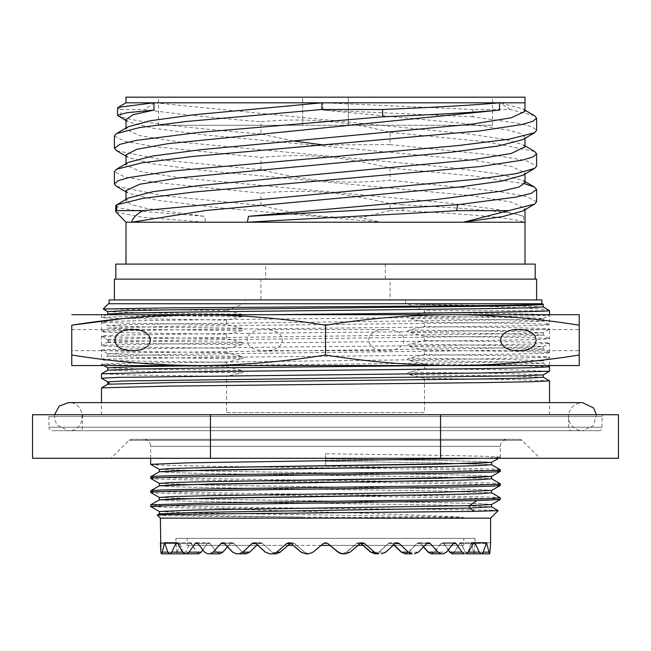 <?xml version="1.0" encoding="UTF-8"?>
<svg xmlns="http://www.w3.org/2000/svg" width="651" height="651" viewBox="0 0 651 651"><rect width="100%" height="100%" fill="white"/><g stroke="black" fill="none" stroke-linecap="round" stroke-linejoin="round"><path stroke-width="0.49" stroke-dasharray="3.25 2.44" d="M480.918 553.822L489.414 553.822M486.492 542.722L490.594 542.722L489.682 553.822L477.346 553.822L489.373 553.822L486.411 542.722L483.156 552.146L481.716 553.822L480.804 553.822L479.177 552.146L475.132 543.544L474.156 542.722L473.163 543.544L468.289 552.146L465.913 553.822M452.046 553.806L454.268 552.146L460.176 542.722L461.144 543.544L465.148 552.146L466.621 553.806L467.971 552.146L471.275 542.722L474.107 553.806L475.067 542.722L474.14 553.806L477.378 553.822M480.804 553.822L469.688 553.822M308.387 553.822L312.993 552.146L308.387 553.822M275.113 553.822L272.264 553.822L276.667 552.146L286.554 543.544L288.751 542.722L292.218 542.722L294.415 543.544L304.522 552.146L308.753 553.806M244.263 553.822L238.819 553.822L242.79 552.146L251.823 543.544L253.849 542.722L260.603 542.722L262.638 543.544L272.085 552.146L276.089 553.806L280.133 552.146L290.012 543.544L292.209 542.722M207.848 553.822L219.721 553.806L222.78 552.146L230.478 543.544L232.228 542.722L234.002 543.544L242.335 552.146L245.907 553.806L249.553 552.146L258.569 543.544L260.587 542.722M196.138 553.822L185.022 553.822M170.155 553.822L181.238 553.822L169.211 553.822L167.779 552.146L164.532 542.722L161.603 553.822L181.271 553.822M209.809 553.822L217.491 553.822M325.614 542.722L323.344 543.544L313.098 552.146L308.851 553.806L305.75 553.822M376.083 553.822L378.841 553.822L376.083 553.822L378.516 553.822L374.113 552.146L364.218 543.544L362.021 542.722L359.816 543.544L349.717 552.146L345.136 553.822L342.613 553.822M406.916 553.822L412.278 553.822L406.916 553.822L411.985 553.822L408.006 552.146L398.965 543.544L396.939 542.722L394.897 543.544L385.457 552.146L381.12 553.822M433.656 553.822L443.071 553.822L446.269 552.146L453.031 543.544L454.447 542.722L442.314 542.722L443.722 543.544L448.254 549.965M464.627 553.822L454.976 553.822L464.627 553.822M449.727 552.146L461.893 552.146L464.44 553.822L454.805 553.822M341.287 553.692L339.757 553.22M329.959 545.392L327.754 543.544L323.246 543.544L312.993 552.146L323.246 543.544L327.754 543.544L329.959 545.392M293.121 545.392L290.956 543.544L288.751 542.722M257.902 545.392L255.892 543.544L253.849 542.722M227.508 546.889L224.318 543.544L222.544 542.722L220.795 543.544L213.064 552.146L209.72 553.822M202.746 549.875L197.823 543.544L196.407 542.722L195.007 543.544L188.977 552.146L186.43 553.822M184.965 553.822L182.589 552.146L177.731 543.544L176.738 542.722L175.778 543.544L171.742 552.146L170.123 553.822M455.456 518.204L454.219 518.204M393.253 518.204L391.43 518.204M366.944 518.204L311.552 518.204M287.929 518.204L257.747 518.204M461.893 552.146L455.846 543.544L454.447 542.722M441.109 553.822L437.765 552.146L430.026 543.544L428.268 542.722L426.495 543.544L418.186 552.146L414.321 553.822M342.149 553.806L346.267 552.146L356.382 543.544L358.579 542.722L360.784 543.544L362.916 545.392M198.897 553.806L196.675 552.146L190.776 542.722L189.807 543.544L185.812 552.146L184.347 553.806L182.996 552.146L179.7 542.722L176.877 553.806L175.933 542.722L176.869 553.806L179.676 542.722L182.964 552.146L184.314 553.806L185.779 552.146L189.766 543.544L190.727 542.722L191.728 543.544L196.626 552.146L198.84 553.806L201.159 552.146L207.148 543.544L208.548 542.722L209.964 543.544L216.75 552.146L219.721 553.806M160.406 542.722L175.933 542.722L175.933 538.361L475.067 538.361L475.067 542.722M431.133 553.806L434.103 552.146L440.898 543.544L442.322 542.722M404.914 553.806L408.494 552.146L416.827 543.544L418.601 542.722L420.367 543.544L423.5 546.978M374.716 553.806L378.719 552.146L388.175 543.544L390.218 542.722L392.244 543.544L394.213 545.392M276.089 553.806L275.015 553.822M245.907 553.806L244.174 553.822M198.84 553.806L196.081 553.822M184.314 553.806L181.238 553.822M475.067 538.361L175.933 538.361M219.794 553.806L216.824 552.146L210.037 543.544L208.613 542.722L207.213 543.544L202.778 549.818M245.997 553.806L242.424 552.146L234.091 543.544L232.309 542.722L230.56 543.544L227.549 546.84M276.187 553.806L272.183 552.146L262.727 543.544L260.685 542.722L257.34 544.781M308.851 553.806L304.627 552.146L294.521 543.544L292.315 542.722L290.59 543.194M360.621 543.203L358.896 542.722L356.683 543.544L346.584 552.146L342.353 553.806L338.113 552.146M393.855 544.789L390.502 542.722L388.46 543.544L379.012 552.146L375.009 553.806M423.622 546.856L420.603 543.544L418.853 542.722L417.079 543.544L408.755 552.146L405.174 553.806M448.352 549.843L443.909 543.544L442.517 542.722L441.101 543.544L434.323 552.146L431.353 553.806M474.14 553.806L471.348 542.722L468.069 552.146L466.718 553.806L465.262 552.146L461.274 543.544L460.314 542.722L454.431 552.146L452.217 553.806M474.107 553.806L477.346 553.822M463.829 538.361L187.171 538.361L463.829 538.361L463.829 545.392L394.49 545.392M256.697 545.392L187.171 545.392L187.171 538.361M187.171 545.392L463.829 545.392M393.204 545.392L363.225 545.392M357.993 545.392L330.065 545.392M321.155 545.392L293.227 545.392M287.978 545.392L258.008 545.392M150.641 476.809C148.558 478.062 240.927 479.258 340.099 480.511C428.293 481.618 502.718 482.741 500.359 483.831M150.641 490.862C148.249 492.099 241.244 493.32 340.213 494.565C428.212 495.671 501.726 496.762 500.359 497.885M498.137 510.653C501.571 509.912 418.918 509.172 326.476 508.439L202.209 506.673L164.052 505.794L150.641 504.907M483.709 458.28L500.359 457.295C503.313 456.131 418.324 454.943 325.5 453.78L325.5 466.271C418.324 467.434 503.313 468.622 500.359 469.786M326.476 508.439L214.049 508.439L168.113 507.479L150.682 506.519M150.641 458.28L150.641 446.334L500.359 446.334L150.641 446.334A7.023 7.023 0 0 0 143.619 439.311L507.381 439.311A7.023 7.023 0 0 0 500.359 446.334L500.359 457.295M500.359 499.447C503.565 498.21 408.153 496.965 310.568 495.737C223.09 494.638 147.997 493.515 150.641 492.416M500.359 485.394C502.263 484.141 410.195 482.944 310.983 481.691C223.122 480.584 148.794 479.478 150.641 478.371M500.359 471.34C503.451 470.12 409.902 468.883 310.885 467.646C222.788 466.531 149.152 465.441 150.641 464.318M325.5 466.271L325.5 453.78M131.445 439.311L519.555 439.311L131.445 439.311A3.515 3.515 -90 0 0 128.963 440.336L111.02 458.28L539.98 458.28L522.037 440.336A3.515 3.515 90 0 0 519.555 439.311M507.381 439.311L143.619 439.311M111.02 458.28L539.98 458.28M440.54 458.28L618.45 458.28L618.45 414.72L440.54 414.72L440.54 458.28L210.46 458.28L210.46 414.72L440.54 414.72M210.46 414.72L32.55 414.72L32.55 458.28L210.46 458.28M47.092 414.72L603.908 414.72L47.092 414.72A1.823 1.823 -90 0 1 48.923 416.542L48.923 427.227L602.077 427.227L48.923 427.227A3.515 3.515 0 0 0 52.43 430.734L598.57 430.734L52.43 430.734M598.57 430.734A3.515 3.515 0 0 0 602.077 427.227L602.077 416.542L48.923 416.542L602.077 416.542A1.823 1.823 90 0 1 603.908 414.72M572.017 430.734L78.983 430.734L572.017 430.734A3.515 3.515 90 0 1 568.502 427.227L568.502 416.542L82.498 416.542L568.502 416.542A1.823 1.823 0 0 0 566.671 414.72L84.329 414.72A1.823 1.823 0 0 0 82.498 416.542L82.498 427.227A3.515 3.515 -90 0 1 78.983 430.734M84.329 414.72L566.671 414.72M325.5 414.72L101.466 414.72L325.5 414.72M549.493 380.819L514.559 379.59L424.46 378.369L424.46 412.612L226.54 412.612L226.54 376.319L135.294 375.082L101.466 373.837M424.46 378.369L409.349 374.618C407.054 373.78 407.054 372.966 409.349 372.185L424.46 368.718L424.46 364.316L409.349 360.573C407.054 359.734 407.054 358.921 409.349 358.14L424.46 354.665L424.46 350.271L409.349 346.519C407.07 345.714 407.07 344.9 409.349 344.086L424.46 340.611L424.46 336.217L409.349 332.466C407.054 331.619 407.054 330.806 409.349 330.033L424.46 326.566L424.46 322.164L409.349 318.42C407.054 317.566 407.054 316.76 409.349 315.987L424.46 312.513L424.46 310.747L549.534 310.747M543.227 377.198L505.388 375.912L409.349 374.618M101.491 364.218L141.845 365.545L226.54 366.668L241.651 370.419C243.962 371.273 243.962 372.087 241.651 372.852L226.54 376.319M241.651 372.852L143.114 371.518L107.757 370.183M434.087 365.545L514.957 364.348L543.251 363.16L505.664 361.866L409.349 360.573M424.46 364.316L549.534 365.545L549.534 357.155C550.266 356.317 499.586 355.495 424.46 354.665M549.501 366.773L514.656 365.545L226.54 365.545L226.54 362.273L241.651 358.799L143.318 357.472L107.749 356.138L174.102 354.38L528.018 349.994L543.251 349.115L533.128 348.464L409.349 346.519M424.46 350.271C500.302 351.101 550.502 351.931 549.534 352.761C552.878 353.981 435.283 355.202 308.281 356.439C194.665 357.562 99.009 358.668 101.466 359.783C100.783 360.613 149.982 361.427 226.54 362.273M103.281 309.038L226.93 310.576L241.651 314.213C243.954 315.084 243.954 315.898 241.651 316.655L226.54 320.121L226.54 324.515L241.651 328.267C243.954 329.137 243.954 329.951 241.651 330.7L226.54 334.175L226.54 338.569L241.651 342.32C243.962 343.175 243.962 343.988 241.651 344.753L226.54 348.22C151.17 347.39 100.523 346.56 101.466 345.73L101.466 336.079C97.78 334.858 216.368 333.629 341.824 332.401C455.171 331.294 552.854 330.155 549.534 329.056C550.575 328.226 499.569 327.388 424.46 326.566M241.651 344.753C161.944 343.874 106.65 342.996 107.716 342.125L107.716 339.692L124.081 338.813L525.178 333.581L543.235 332.71L549.534 329.056L549.534 338.707C552.561 339.944 434.331 341.157 308.533 342.393C194.405 343.508 99.066 344.615 101.466 345.73L107.757 342.084M226.93 310.576L243.677 303.724L245.37 303.724L245.37 299.932L260.937 299.932L260.937 279.133L265.689 279.133L265.689 264.103L385.311 264.103L385.311 279.133L390.063 279.133L390.063 299.932L405.63 299.932L405.63 303.724L407.323 303.724L424.46 310.747M241.651 358.799C243.962 358.034 243.962 357.228 241.651 356.366L226.54 352.622L226.54 348.22M226.54 366.668L226.54 365.545L101.466 365.545L101.466 364.178L118.327 363.307L481.903 358.937L549.501 357.196L543.251 360.8L507.764 359.466L409.349 358.14M226.54 412.612L424.46 412.612M116.439 186.3L163.995 195.845L260.937 205.391C293.544 213.967 326.753 218.077 360.548 217.719L390.063 210.639L390.063 203.714C347.032 193.526 313.253 188.359 260.937 193.119L154.914 182.386L124.78 177.015L114.397 171.644M260.937 205.391L260.937 193.119M116.7 150.755L164.589 160.236L260.937 169.708C303.683 179.709 336.03 185.087 390.063 180.294L390.063 168.023C346.934 157.762 312.529 152.684 260.937 157.428L154.922 146.695L124.78 141.324L114.397 135.961M260.937 169.708L260.937 157.428M323.873 145.01L390.063 144.612L390.063 132.332C347.846 121.119 304.798 117.587 260.937 121.745L260.937 134.016L293.243 140.958M241.651 356.366L145.507 355.08L107.765 353.786M101.499 359.759L107.74 356.154L107.749 353.77L122.714 352.907L476.329 348.513L543.235 346.763M549.493 352.752L543.219 349.123L543.219 346.747L534.853 346.088L409.349 344.086M543.276 374.805L506.421 373.495L409.349 372.185M241.651 370.419L145.246 369.125L107.749 367.823M208.662 365.545L428.675 363.177L511.466 361.989L543.251 360.8L543.251 363.16L547.377 365.545M241.651 342.32C161.944 341.441 106.65 340.563 107.716 339.692L101.466 336.079C100.523 336.909 151.17 337.739 226.54 338.569M226.54 352.622C149.982 351.776 100.791 350.954 101.466 350.132C98.285 348.903 215.717 347.691 342.198 346.454C456.636 345.323 551.958 344.216 549.534 343.101C550.502 342.28 500.302 341.45 424.46 340.611M107.74 353.77L101.466 350.132L101.466 359.783M549.493 343.15L549.534 352.761M424.46 368.718L515.714 369.963L549.354 371.298M241.651 330.7L143.277 329.365L107.749 328.039L101.466 331.685L101.466 322.025C97.333 320.813 217.556 319.568 342.157 318.347C455.334 317.24 552.618 316.109 549.534 315.003L549.534 324.654C552.544 325.899 433.387 327.111 308.46 328.34C194.551 329.463 98.862 330.57 101.466 331.685C100.466 332.506 151.675 333.353 226.54 334.175M226.54 324.515C151.423 323.693 100.742 322.863 101.466 322.025L107.732 325.663L122.901 324.8L168.878 323.921L525.17 319.535L543.243 318.656L534.707 317.981L409.349 315.987M226.54 320.121L110.084 318.258L101.507 317.59L114.552 316.866L149.738 316.134L269.783 314.685L549.534 314.685L101.466 314.685L198.62 314.685L122.795 318.616M543.268 318.64L549.501 315.043L547.206 314.685C534.023 313.961 493.108 313.237 424.46 312.513M424.46 322.164C499.854 322.994 550.429 323.824 549.534 324.654L543.235 321.008L543.227 318.648M424.46 336.217C499.813 337.047 550.331 337.877 549.534 338.707L543.235 335.086M452.372 365.545C494.076 365.398 536.367 361.891 579.252 355.023L579.252 365.545L198.628 365.545L452.372 365.545C410.667 365.398 368.376 361.891 325.5 355.023C282.615 361.891 240.325 365.398 198.628 365.545L71.748 365.545L71.748 325.199M198.628 365.545C156.915 365.398 114.625 361.891 71.748 355.023M71.748 350.653L71.748 329.577L71.748 350.653L132.592 350.653M71.748 329.577L132.592 329.577M198.628 314.685L579.252 314.685L579.252 325.199C536.367 318.331 494.076 314.824 452.372 314.685C410.667 314.824 368.376 318.331 325.5 325.199C282.615 318.331 240.325 314.824 198.628 314.685L71.748 314.685M109.824 383.057L107.716 384.277L109.824 383.057L107.716 381.844L109.824 383.057M543.251 332.702L507.731 331.367L409.349 330.033M241.651 328.267L145.393 326.973L107.757 325.679L107.757 328.039L174.191 326.281L482.293 322.766L539.858 321.448L543.243 321.008L505.567 319.714L409.349 318.42M241.651 314.213L145.458 312.928L107.765 311.634M107.765 342.076L174.525 340.327L528.124 335.94L543.251 335.062L505.599 333.76L409.349 332.466M543.137 306.914L507.975 305.71L420.587 304.497C414.809 304.342 413.58 304.204 416.909 304.074L502.133 303.887C517.252 303.984 540.965 304.09 543.325 304.538M241.651 316.655L143.155 315.312L107.757 313.977M549.094 310.747C553.651 308.672 499.935 306.588 420.587 304.497M243.677 303.724L245.37 303.724M405.63 303.724L407.323 303.724M245.37 299.932L109.124 299.932M541.876 299.932L405.63 299.932M390.063 299.932L260.937 299.932M260.937 279.133L114.397 279.133M536.603 279.133L390.063 279.133M385.311 279.133L265.689 279.133M265.689 264.103L115.797 264.103M535.203 264.103L385.311 264.103M125.985 264.103L525.015 264.103L125.985 264.103M525.015 182.817L522.883 180.311L498.576 173.931L450.289 167.551L179.334 142.024L139.794 135.644L125.985 129.264L128.125 126.766M522.883 175.265L525.015 172.792L511.263 166.412L471.78 160.032L200.874 134.513L152.529 128.133L128.149 121.753L126.017 119.548M524.706 183.745L472.781 175.884L390.063 168.023M260.937 134.016C192.761 128.271 137.914 122.534 120.899 116.789L120.956 109.498L144.563 109.498C172.621 113.616 211.412 117.701 260.937 121.745M534.552 115.74L510.148 109.498L472.992 109.498L472.838 116.789L520.003 123.592L532.412 126.986L536.603 130.387M390.063 210.639L403.181 210.639C475.783 214.48 515.909 218.345 523.559 222.227L523.404 216.319L522.883 215.994L498.576 209.614L450.305 203.242L179.448 177.723L139.859 171.351L125.985 164.972L128.141 162.449M403.181 210.639L401.936 204.731L390.063 203.714M390.063 144.612L496.078 155.345L526.22 160.716L536.603 166.078M534.569 151.439L487.038 141.885L390.063 132.332M536.603 201.769L526.228 196.399L496.135 191.044L390.063 180.294M120.899 116.789L118.132 115.911M120.956 109.498L117.562 107.968M125.985 222.227L525.015 222.227M125.985 190.629L128.149 193.127L157.998 200.402L217.93 207.677L381.494 222.227L360.548 217.719M115.976 212.226L142.382 217.214L205.61 222.227L204.617 216.319L146.744 208.483L131.258 204.569L125.985 200.654L128.149 198.132M522.883 210.957L525.015 208.45L511.173 202.079L471.633 195.699L200.834 170.196L152.521 163.816L128.149 157.444L125.985 154.946M472.992 109.498L323.124 102.801L500.009 102.801L510.148 109.498M125.985 102.801L154.499 102.801L144.563 109.498M525.015 111.411L522.851 108.912L500.009 102.801L525.015 102.801M401.936 204.731C474.766 208.564 515.25 212.429 523.404 216.319L522.875 216.002M524.983 146.809L522.875 144.612L504.85 139.387L470.095 134.163L154.499 102.801L323.124 102.801L322.896 110.092L465.677 123.592L509.603 130.338L521.134 133.715L525.015 137.092L522.883 139.583M115.764 205.814L121.818 208.434L139.558 211.054L204.617 216.319M472.838 116.789L322.896 110.092M125.985 97.178L525.015 97.178M302.666 97.178L492.49 97.178L302.666 97.178L302.666 125.285L492.49 125.285L158.51 125.285L302.666 125.285L302.666 97.178M348.334 97.178L348.334 125.285L348.334 97.178M518.408 350.653L579.252 350.653L579.252 329.577L579.252 350.653M518.408 329.577L579.252 329.577M579.252 355.023L579.252 325.199M325.5 355.023L325.5 325.199M386.336 350.653C362.802 351.231 362.802 328.999 386.336 329.577C409.87 328.999 409.87 351.231 386.336 350.653L264.664 350.653C288.198 351.231 288.198 328.999 264.664 329.577C241.13 328.999 241.13 351.231 264.664 350.653M386.336 329.577L264.664 329.577M325.5 461.242L441.622 462.975L491.603 464.7L441.622 462.975L325.5 461.242M159.397 471.731L170.554 472.61L205.301 473.489L440.182 476.996L491.603 478.754L440.182 476.996L205.301 473.489L170.554 472.61L159.397 471.731M159.373 485.801L170.961 486.671L205.854 487.542L439.897 491.041L491.57 492.791L439.897 491.041L205.854 487.542L170.961 486.671L159.373 485.801M159.397 499.83L170.57 500.709L205.317 501.587L440.19 505.095L491.603 506.852L440.19 505.095L205.317 501.587L170.57 500.709L159.397 499.83M325.5 458.809L444.356 460.591L480.096 461.486L491.603 462.373L480.096 461.486L444.356 460.591L325.5 458.809M159.397 469.395L210.525 471.153L445.015 474.652L480.023 475.531L491.627 476.41L480.023 475.531L445.015 474.652L210.525 471.153L159.397 469.395M159.43 483.465L211.445 485.215L445.919 488.722L480.511 489.601L491.603 490.472L480.511 489.601L445.919 488.722L211.445 485.215L159.43 483.465M159.397 497.502L210.558 499.252L445.072 502.759L480.064 503.63L491.627 504.509L480.064 503.63L445.072 502.759L210.558 499.252L159.397 497.502M159.397 513.875L168.967 514.697L199.198 515.511L303.48 517.146L458.092 517.716C463.821 517.602 464.847 517.415 461.16 517.146C411.196 514.209 290.029 511.336 214.049 508.439M159.381 511.54L193.437 512.955L461.16 517.146M157.314 515.112C156.403 515.787 223.277 516.471 303.48 517.146M54.538 414.72L54.765 419.879L57.288 425.225L68.453 430.734L325.5 430.734L68.453 430.734C86.575 431.605 86.575 401.773 68.453 402.635L582.547 402.635C577.095 402.831 572.978 405.28 570.203 409.984C568.201 413.865 567.965 417.844 569.519 421.929C572.074 427.512 576.42 430.449 582.547 430.734L325.5 430.734L582.547 430.734L593.159 425.9L596.462 414.72M467.971 552.146L483.156 552.146M465.148 552.146L479.177 552.146M370.671 552.146L374.113 552.146M360.784 543.544L364.218 543.544M356.382 543.544L359.816 543.544M346.267 552.146L349.717 552.146M294.415 543.544L290.956 543.544M290.012 543.544L286.554 543.544M280.133 552.146L276.667 552.146M262.638 543.544L255.892 543.544M258.569 543.544L251.823 543.544M249.553 552.146L242.79 552.146M234.002 543.544L224.318 543.544M230.478 543.544L220.795 543.544M222.78 552.146L213.064 552.146M209.964 543.544L197.823 543.544M207.148 543.544L195.007 543.544M201.159 552.146L188.977 552.146M196.626 552.146L182.589 552.146M191.728 543.544L177.731 543.544M189.766 543.544L175.778 543.544M185.779 552.146L171.742 552.146M182.964 552.146L177.422 552.146M165.077 543.544L179.212 543.544M179.188 543.544L164.052 543.544M177.406 552.146L162.221 552.146M175.949 543.544L160.423 543.544L175.949 543.544M473.562 552.146L488.746 552.146M471.772 543.544L486.899 543.544M470.754 543.544L485.89 543.544M182.996 552.146L167.812 552.146M185.812 552.146L196.675 552.146M189.807 543.544L191.768 543.544M207.213 543.544L210.037 543.544M230.56 543.544L234.091 543.544M258.659 543.544L262.727 543.544M294.521 543.544L291.07 543.544M346.584 552.146L350.059 552.146M356.683 543.544L360.149 543.544M379.012 552.146L385.774 552.146M388.46 543.544L392.529 543.544M408.755 552.146L418.471 552.146M417.079 543.544L420.603 543.544M434.323 552.146L446.505 552.146M441.101 543.544L443.909 543.544M454.431 552.146L465.262 552.146M459.321 543.544L461.274 543.544M468.069 552.146L473.611 552.146M470.836 543.544L471.837 543.544M128.963 440.336L522.037 440.336L128.963 440.336M568.502 427.227L82.498 427.227L568.502 427.227M461.144 543.544L475.132 543.544M459.183 543.544L473.163 543.544M454.268 552.146L468.289 552.146M443.722 543.544L455.846 543.544M440.898 543.544L453.031 543.544M434.103 552.146L446.269 552.146M428.073 552.146L437.765 552.146M420.367 543.544L430.026 543.544M416.827 543.544L426.495 543.544M408.494 552.146L418.186 552.146M401.268 552.146L408.006 552.146M392.244 543.544L398.965 543.544M388.175 543.544L394.897 543.544M378.719 552.146L385.457 552.146M362.013 542.722L358.579 542.722M222.561 542.722L232.244 542.722M196.415 542.722L208.556 542.722M176.755 542.722L190.743 542.722M164.548 542.722L179.692 542.722M486.395 542.722L471.259 542.722M190.792 542.722L179.717 542.722M196.488 542.722L208.621 542.722M222.65 542.722L232.326 542.722M253.963 542.722L260.693 542.722M288.873 542.722L292.315 542.722M362.355 542.722L358.888 542.722M397.24 542.722L390.494 542.722M428.529 542.722L418.845 542.722M454.65 542.722L442.509 542.722M486.476 542.722L460.298 542.722M500.31 457.344L498.699 458.28M549.534 414.72L549.534 402.635M101.523 336.087L107.773 339.7L108.489 341.051M543.219 346.747L549.477 343.126M101.507 364.21L103.818 365.545M101.466 317.631L101.466 314.685M101.466 414.72L101.466 402.635M101.515 345.714L107.765 342.1L108.465 340.807M543.235 335.078L543.235 332.685M106.593 314.685L101.532 317.607M525.007 174.02L525.007 172.792M126.017 129.264L126.017 128.011M522.891 180.311L525.007 181.548M116.838 133.365L116.431 133.601M126.017 120.508L128.141 121.745M128.149 157.436L126.009 156.183M126.009 164.972L126.009 163.702M525.015 209.712L525.015 208.45M522.859 108.92L524.991 110.165M125.985 200.654L125.985 199.401M524.983 138.346L524.983 137.092M522.883 144.62L524.983 145.848M128.149 193.119L125.985 191.858M492.49 125.285L492.49 97.178M158.51 125.285L158.51 97.178M474.148 542.722L460.167 542.722M428.26 542.722L418.593 542.722M396.931 542.722L390.209 542.722"/><path stroke-width="0.98" d="M481.716 553.822L466.669 553.798M305.636 553.822L308.387 553.822L305.636 553.822L301.055 552.146L293.121 545.392M272.264 553.822L276.187 553.806L280.231 552.146L276.773 552.146L286.668 543.544L288.873 542.722L291.07 543.544L301.169 552.146L305.75 553.822L308.501 553.822L313.107 552.146L323.36 543.544L325.614 542.722L327.876 543.544L338.121 552.146L342.719 553.822L345.478 553.822L342.353 553.806M238.819 553.822L245.997 553.806L249.642 552.146L242.888 552.146L251.929 543.544L253.963 542.722L255.998 543.544L265.437 552.146L269.766 553.822L272.378 553.822L276.773 552.146M169.211 553.822L170.155 553.822L171.783 552.146L175.827 543.544L176.787 542.722L177.788 543.544L182.646 552.146L184.965 553.822L186.495 553.822L189.042 552.146L195.08 543.544L196.48 542.722L197.896 543.544L204.65 552.146L207.767 553.822L217.418 553.822M161.302 553.822L160.878 552.146L161.302 553.822L184.965 553.822M169.244 553.822L170.155 553.822L169.244 553.822L167.812 552.146L162.237 552.146L164.565 542.722L167.812 552.146M186.495 553.822L198.897 553.806L201.216 552.146L189.042 552.146M213.146 552.146L209.809 553.822L219.794 553.806L222.854 552.146L213.146 552.146L220.884 543.544L222.642 542.722L224.416 543.544L232.716 552.146L236.582 553.822L238.917 553.822L242.888 552.146M236.582 553.822L238.917 553.822M269.766 553.822L272.378 553.822M378.516 553.822L375.009 553.806L370.964 552.146L360.621 543.203M411.985 553.822L405.174 553.806L401.537 552.146L393.855 544.789M443.071 553.822L431.353 553.806L428.301 552.146L423.622 546.856M464.44 553.822L452.128 553.798M481.83 553.822L480.918 553.822L481.83 553.822L483.254 552.146L486.492 542.722L489.414 553.822L480.918 553.822L479.299 552.146L475.271 543.544L474.31 542.722L471.332 542.722M489.723 553.822L490.577 543.544L490.626 518.131L455.456 518.204M345.136 553.822L341.287 553.692M339.757 553.22L329.959 545.392L338.007 552.146L342.198 553.798M269.66 553.822L265.331 552.146L257.902 545.392M236.484 553.822L232.619 552.146L227.508 546.889M207.767 553.822L204.577 552.146L202.746 549.875M160.406 542.722L160.887 552.146L160.374 518.131L490.626 518.131L498.137 510.653L474.367 511.393L281.85 513.248C208.881 513.875 155.215 514.493 157.314 515.112L160.374 518.131L257.747 518.204M454.219 518.204L393.253 518.204M391.43 518.204L366.944 518.204M311.552 518.204L287.929 518.204M362.916 545.392L370.671 552.146L375.782 553.822M448.254 549.965L449.727 552.146L452.046 553.806M423.5 546.978L428.073 552.146L431.239 553.798M394.213 545.392L401.268 552.146L405.044 553.798M342.613 553.822L342.149 553.806M161.611 553.822L162.237 552.146M345.478 553.822L350.059 552.146L360.149 543.544L362.363 542.722L364.552 543.544L374.447 552.146L378.841 553.822M381.445 553.822L385.774 552.146L395.206 543.544L397.248 542.722L399.275 543.544L408.307 552.146L412.278 553.822M414.614 553.822L418.471 552.146L426.771 543.544L428.545 542.722L430.295 543.544L438.017 552.146L441.362 553.822M443.315 553.822L446.505 552.146L453.251 543.544L454.667 542.722L456.058 543.544L462.088 552.146L464.627 553.822M466.1 553.822L468.468 552.146L473.318 543.544L474.31 542.722M202.778 549.818L201.216 552.146M227.549 546.84L222.854 552.146M257.34 544.781L249.642 552.146M290.59 543.194L280.231 552.146M338.113 552.146L327.86 543.544L325.614 542.722M454.976 553.822L452.217 553.806L449.898 552.146L448.352 549.843M469.794 553.822L466.555 553.765M394.49 545.392L393.204 545.392M363.225 545.392L357.993 545.392M330.065 545.392L321.155 545.392M293.227 545.392L287.978 545.392M258.008 545.392L256.697 545.392M498.137 510.653L491.603 506.852L469.387 508.081L195.536 512.427L159.405 513.875L157.314 515.112M500.285 469.721L500.359 469.786C503.361 471.023 408.055 472.268 310.25 473.497C222.886 474.587 147.948 475.718 150.641 476.809L159.397 471.731L173.524 470.852L445.658 466.458L480.422 465.579L491.603 464.7L480.422 465.579L445.658 466.458L210.778 469.973L159.397 471.731L159.397 469.395L150.641 464.318L150.641 458.28M500.31 471.389L491.595 476.426L477.484 477.305L205.301 481.691L170.554 482.57L159.397 483.449L170.554 482.57L205.301 481.691L440.222 478.184L491.627 476.41L491.595 478.754L500.359 483.831C502.263 485.085 410.146 486.289 311.007 487.534C223.203 488.641 149.071 489.739 150.641 490.862L159.397 485.776L173.532 484.897L445.715 480.511L480.454 479.632L491.603 478.754L480.454 479.632L445.715 480.511L210.802 484.018L159.397 485.776L159.43 483.465L150.69 478.412L150.641 476.809M500.285 497.82L487.233 498.756L449.817 499.626L203.901 503.117L150.682 504.859L159.397 499.83L173.516 498.951L445.658 494.565L480.422 493.686L491.603 492.807L480.422 493.686L445.658 494.565L210.761 498.072L159.397 499.83L159.397 497.502L150.682 492.465L150.641 490.862M500.318 499.496L476.931 500.611L186.764 505.005L150.641 506.47L150.682 504.859M150.641 478.371C148.574 477.118 241.236 475.914 340.237 474.669C428.13 473.554 501.758 472.463 500.359 471.34L500.359 469.786M150.641 492.416C148.282 491.171 241.529 489.959 340.343 488.714C428.228 487.615 502.914 486.484 500.359 485.394L500.359 483.831M500.318 497.836L491.603 492.807L491.603 490.472L500.359 485.394M500.359 499.447L500.359 497.885M150.641 506.47L159.414 511.556L159.397 513.883M150.641 464.318L188.53 462.82L483.709 458.28M210.46 414.72L32.55 414.72L32.55 458.28L210.46 458.28L210.46 414.72L618.45 414.72L618.45 458.28L210.46 458.28M101.466 402.635L101.466 387.882L107.716 384.277L101.605 387.809M101.507 387.841L169.317 386.1L484.661 382.601L532.689 381.73L549.534 380.859L549.534 402.635M107.773 384.228L174.785 382.471L482.578 378.963L528.327 378.085L543.235 377.206M107.757 370.183L138.451 369.019L218.288 367.864L434.087 365.545M103.818 365.545L107.765 367.823L107.765 370.183L101.515 373.796L169.301 372.046L484.645 368.556L532.673 367.685L549.534 366.806L549.534 371.208L543.251 374.854L525.357 375.725L124.105 380.965L107.716 381.844L107.716 384.277M293.243 140.958L323.873 145.01M107.749 367.823L133.789 366.684L208.662 365.545M549.509 371.241L482.065 372.99L118.352 377.36L101.466 378.231L107.716 381.844L101.466 378.231L101.466 373.837M549.534 314.685L549.534 310.747L549.094 310.747C545.172 312.057 401.187 313.359 269.783 314.685L198.62 314.685C240.333 314.824 282.624 318.331 325.5 325.199C368.385 318.331 410.675 314.824 452.372 314.685C494.085 314.824 536.375 318.331 579.252 325.199L579.252 314.685L198.628 314.685C156.924 314.824 114.633 318.331 71.748 325.199L71.748 355.023C114.633 361.891 156.924 365.398 198.628 365.545C240.333 365.398 282.624 361.891 325.5 355.023L325.5 325.199M71.748 355.023L71.748 365.545L579.252 365.545L579.252 325.199M101.466 365.545L198.628 365.545M325.5 355.023C368.385 361.891 410.675 365.398 452.372 365.545L549.534 365.545M452.372 365.545C494.085 365.398 536.375 361.891 579.252 355.023M132.592 350.653C109.059 351.231 109.059 328.999 132.592 329.577C156.126 328.999 156.126 351.231 132.592 350.653M71.748 314.685L198.628 314.685M122.795 318.616L71.748 325.199M542.511 303.724L108.489 303.724L542.511 303.724L543.316 304.562L477.932 305.677L168.161 307.89L103.281 309.038M103.24 309.013L107.757 311.617L122.73 310.755L168.503 309.876L476.174 306.369L524.844 305.49L543.268 304.587L543.235 306.979L549.07 310.348M107.765 311.609L107.773 314.002L125.96 313.098L174.476 312.22L482.179 308.712L528.107 307.833L543.137 306.914M549.094 310.747L548.842 310.218M109.124 303.724L109.124 299.932L541.876 299.932L541.876 303.724M114.397 299.932L114.397 279.133L536.603 279.133L536.603 299.932M115.797 279.133L115.797 264.103L535.203 264.103L535.203 279.133M525.015 264.103L525.015 222.227L247.331 222.227L248.479 216.319C312.749 212.454 397.02 208.556 457.702 204.731L456.66 210.639C395.686 214.472 311.381 218.362 247.331 222.227L131.665 222.227L205.928 210.485L459.37 187.008L501.465 181.133L522.883 175.265M125.985 222.227L131.665 222.227C132.43 218.345 136.205 214.48 143 210.639L116.667 210.639L115.699 211.656L125.985 222.227L125.985 264.103M248.479 216.319L435.958 199.572L501.294 191.191L518.969 187.008L525.015 182.817M116.431 133.601L128.133 126.774L150.243 120.777L193.811 114.788L321.993 102.801L321.789 109.498L382.552 109.498C436.447 107.277 475.417 105.047 499.463 102.801L499.569 110.092C475.58 112.338 436.642 114.576 382.764 116.789L198.075 132.511L136.466 140.372L119.987 144.302L114.397 148.233L116.7 150.755M126.017 119.548L133.129 114.666L154.035 110.092L153.913 102.801L525.015 102.801L525.015 97.178L125.985 97.178L125.985 102.801L153.913 102.801L118.083 107.366L117.562 107.968L117.546 115.268L126.994 112.688L154.035 110.092M114.397 148.233L114.397 135.961L116.415 133.601L139.46 127.572L185.527 121.55L321.789 109.498M457.702 204.731L515.844 197.115L531.346 193.306L536.603 189.498L534.593 187.138L524.706 183.745M114.397 183.924L114.397 171.652L116.431 169.276L141.723 162.88L192.598 156.484L479.893 130.908L521.923 124.512L532.909 121.314L536.603 118.116L536.603 130.395L534.593 132.747L509.359 139.143L458.524 145.539L171.156 171.132L129.101 177.528L118.1 180.726L114.397 183.924L116.439 186.3L125.985 191.858M536.603 118.116L534.552 115.74L524.991 110.165M382.764 116.789L382.552 109.498M116.659 210.639L116.863 204.731L142.992 198.36L194.299 191.996L480.381 166.534L522.053 160.17L532.941 156.989L536.603 153.807L536.603 166.078L534.593 168.438L515.787 173.711L478.892 178.984L143 210.639M536.603 153.807L534.569 151.439M456.66 210.639L508.643 210.639L534.585 204.129L536.603 201.769L536.603 189.49M118.132 115.911L117.546 115.268M534.585 204.121L522.891 210.948L502.727 216.588L463.341 222.227L508.643 210.639M125.985 154.946L136.629 149.339L167.535 143.733L499.569 110.092M128.141 162.449L152.513 156.069L200.85 149.689L471.755 124.17L511.255 117.79L525.015 111.411M116.863 204.731L128.149 198.14L152.529 191.752L200.842 185.38L471.641 159.869L511.181 153.498L524.983 146.809M125.985 199.401L125.985 190.629L139.77 184.241L179.302 177.861L450.248 152.342L498.56 145.962L522.883 139.583M116.594 204.87L115.764 205.814L115.699 211.656M518.408 350.653C541.941 351.231 541.941 328.999 518.408 329.577C494.874 328.999 494.874 351.231 518.408 350.653M440.54 458.28L440.54 414.72M500.318 469.737L491.603 464.708L491.603 462.373L440.206 464.13L205.334 467.646L170.578 468.517L159.397 469.395L170.578 468.517L205.334 467.646L477.468 463.252L491.603 462.373L498.699 458.28M491.603 490.472L440.19 492.229L205.317 495.745L170.57 496.623L159.397 497.502L170.57 496.623L205.317 495.745L440.19 492.229L491.603 490.472M500.31 499.488L491.603 504.525L469.387 505.64L469.387 508.081L491.603 506.852L491.627 504.509L469.387 505.64L191.964 510.075L159.397 511.548M431.133 553.806L433.428 553.822M404.914 553.806L406.639 553.822M596.462 414.72L593.557 407.949L582.547 402.635L68.453 402.635L59.233 406.078L54.538 414.72M165.077 543.544L164.076 543.544M182.646 552.146L171.783 552.146M177.788 543.544L175.827 543.544M197.896 543.544L195.08 543.544M224.416 543.544L220.884 543.544M255.998 543.544L251.929 543.544M290.118 543.544L286.668 543.544M361.085 543.544L364.552 543.544M370.964 552.146L374.447 552.146M395.206 543.544L399.275 543.544M401.537 552.146L408.307 552.146M426.771 543.544L430.295 543.544M428.301 552.146L438.017 552.146M453.251 543.544L456.058 543.544M449.898 552.146L462.088 552.146M473.318 543.544L475.271 543.544M468.468 552.146L479.299 552.146M485.972 543.544L486.972 543.544M483.254 552.146L488.795 552.146M469.387 508.081L474.367 511.393M476.931 500.611L469.387 505.64M486.492 542.722L475.067 542.722M164.581 542.722L176.787 542.722M101.523 387.874L107.773 384.261L108.489 382.918M549.509 380.851L543.251 377.238M547.377 365.545L549.509 366.773M543.243 377.23L543.243 374.83M107.765 314.002L106.593 314.685M108.489 303.724L103.224 308.989M525.007 182.817L525.007 174.02M126.017 128.011L126.017 119.239M525.007 181.548L534.593 187.138M118.059 115.862L126.017 120.508M522.883 175.257L534.585 168.438M126.009 156.183L116.448 150.609M125.985 102.801L118.083 107.366M126.009 163.702L126.009 154.946M524.991 111.411L524.991 102.801M525.015 222.227L525.015 209.712M128.149 162.457L116.439 169.284M524.983 147.118L524.983 138.346M524.983 145.848L534.585 151.447M522.875 139.574L534.577 132.747"/></g></svg>
